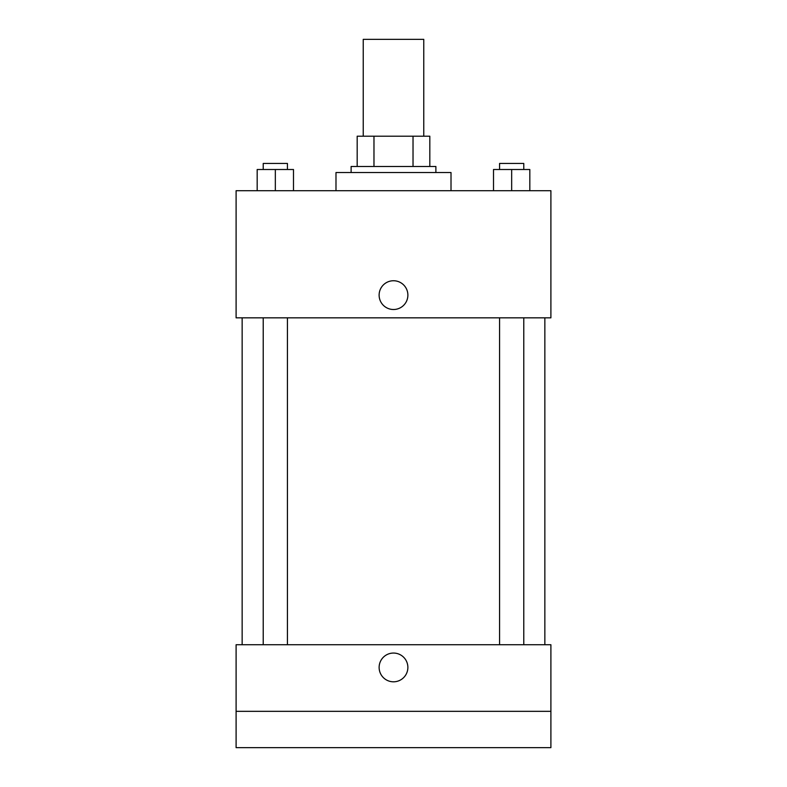 <?xml version="1.0" encoding="UTF-8"?>
<svg xmlns="http://www.w3.org/2000/svg" width="787" height="787" viewBox="0 0 787 787"><rect width="100%" height="100%" fill="white"/><g stroke="black" fill="none" stroke-linecap="round" stroke-linejoin="round"><path stroke-width="1.18" d="M423.77 136.21L423.77 39.35L363.23 39.35L363.23 136.21M373.973 166.48L373.973 136.21L357.18 136.21L357.18 166.48L357.18 136.21M373.973 136.21L429.82 136.21L429.82 166.48M413.027 166.48L413.027 136.21M351.12 172.53L351.12 166.48L435.88 166.48L435.88 172.53M451.01 190.7L451.01 172.53L335.99 172.53L335.99 190.7M236.1 190.7L550.9 190.7L550.9 317.83L236.1 317.83L236.1 190.7M393.5 309.507A14.382 14.382 0 0 1 381.046 287.934A14.382 14.382 0 0 1 405.954 287.934A14.382 14.382 0 0 1 393.5 309.507M236.1 644.73L550.9 644.73L550.9 747.65L236.1 747.65L236.1 644.73M393.5 681.808A14.382 14.382 0 0 1 381.046 660.244A14.382 14.382 0 0 1 405.954 660.244A14.382 14.382 0 0 1 393.5 681.808M236.1 711.33L550.9 711.33M493.508 190.7L493.508 169.51L529.828 169.51L529.828 190.7L529.828 169.51M511.668 190.7L511.668 169.51M523.778 169.51L523.778 163.45L499.568 163.45L499.568 169.51M257.172 190.7L257.172 169.51L293.492 169.51L293.492 190.7L293.492 169.51M275.332 190.7L275.332 169.51M287.432 169.51L287.432 163.45L263.222 163.45L263.222 169.51M544.85 644.73L544.85 317.83M242.15 644.73L242.15 317.83M499.568 317.83L499.568 644.73M523.778 317.83L523.778 644.73M287.432 644.73L287.432 317.83M263.222 644.73L263.222 317.83"/></g></svg>
